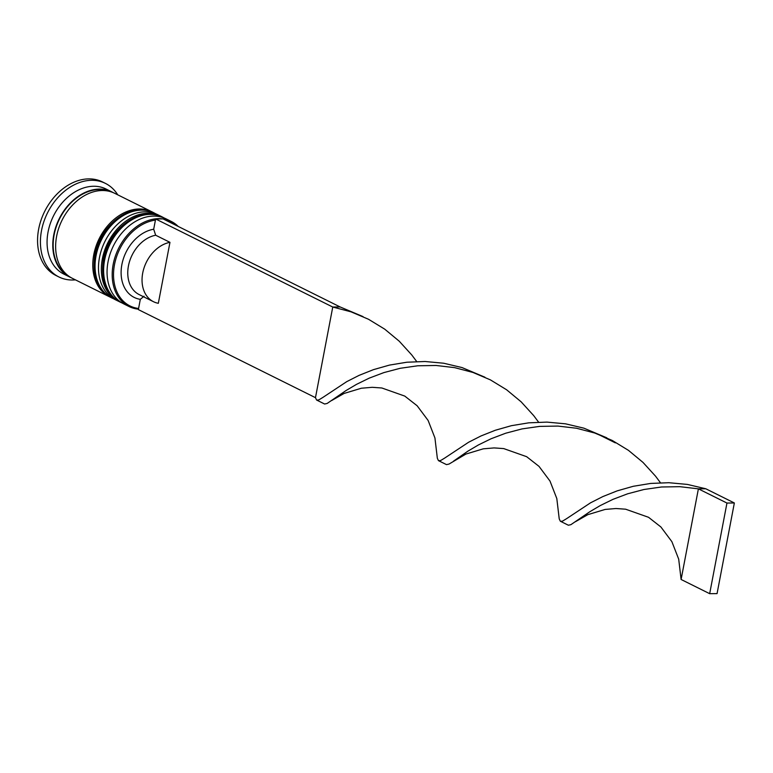 <?xml version="1.0" encoding="UTF-8"?>
<svg xmlns="http://www.w3.org/2000/svg" width="773" height="773" viewBox="0 0 773 773"><rect width="100%" height="100%" fill="white"/><g stroke="black" fill="none" stroke-linecap="round" stroke-linejoin="round"><path stroke-width="1.16" d="M175.452 225.069A46.544 34.476 116.4 0 0 167.007 220.875M138.444 309.161A47.491 35.181 -63.6 0 1 128.985 306.495A47.491 35.181 -63.6 0 1 113.187 264.347A47.491 35.181 -63.6 0 1 162.9 218.904M163.103 218.923A47.491 35.181 -63.6 0 1 171.277 221.445A47.491 35.181 -63.6 0 1 178.215 226.441M340.149 306.958L163.045 218.894L155.653 218.972L155.431 220.112A46.544 34.476 116.4 0 0 114.501 264.627A46.544 34.476 116.4 0 0 138.58 308.475L138.367 309.606L315.471 397.67L332.757 307.036L340.149 306.958L363.039 316.611M171.277 221.445L166.137 218.885A47.491 35.181 116.4 0 0 108.046 261.796A47.491 35.181 116.4 0 0 123.844 303.934L128.985 306.495M160.417 216.044L157.566 214.623A47.491 35.181 116.4 0 0 99.475 257.535A47.491 35.181 116.4 0 0 115.274 299.673L118.134 301.093A47.491 35.181 -63.6 0 1 102.336 258.955A47.491 35.181 -63.6 0 1 160.417 216.044A47.491 35.181 -63.6 0 1 161.257 216.479M71.019 277.613A47.491 35.181 -63.6 0 1 69.57 276.947L63.859 274.106A47.491 35.181 -63.6 0 1 48.061 231.968A47.491 35.181 -63.6 0 1 106.143 189.056L111.863 191.897A47.491 35.181 -63.6 0 1 113.264 192.651M75.435 279.865A52.245 38.698 -63.6 0 1 58.883 276.947A52.245 38.698 -63.6 0 1 41.51 230.576A52.245 38.698 -63.6 0 1 105.408 183.385A52.245 38.698 -63.6 0 1 117.728 194.815M110.413 297.238A47.491 35.181 -63.6 0 1 109.563 296.832A47.491 35.181 -63.6 0 1 93.765 254.694A47.491 35.181 -63.6 0 1 151.856 211.783A47.491 35.181 -63.6 0 1 152.687 212.217M109.563 296.832L72.43 278.367A47.491 35.181 -63.6 0 1 56.632 236.229A47.491 35.181 -63.6 0 1 114.713 193.318L151.856 211.783M69.57 276.947A47.491 35.181 -63.6 0 1 53.772 234.808A47.491 35.181 -63.6 0 1 111.863 191.897M58.883 276.947L56.033 275.526A52.245 38.698 -63.6 0 1 38.65 229.156A52.245 38.698 -63.6 0 1 102.548 181.964L105.408 183.385M158.33 303.296A32.292 23.924 -63.6 0 1 153.46 301.692A32.292 23.924 -63.6 0 1 142.715 273.033A32.292 23.924 -63.6 0 1 169.963 242.336L158.33 303.296M153.46 301.692L139.179 294.59A32.292 23.924 -63.6 0 1 128.434 265.931A32.292 23.924 -63.6 0 1 155.682 235.234L169.963 242.336M144.049 296.194L140.319 299.344A37.046 27.442 -63.6 0 1 121.883 264.55A37.046 27.442 -63.6 0 1 153.692 229.233L155.682 235.234M140.319 299.344L138.58 308.475M155.431 220.112L153.692 229.233M118.984 301.499A47.491 35.181 -63.6 0 1 118.134 301.093M155.653 218.972L332.757 307.036L351.039 311.838L368.508 319.268L384.712 329.153L399.235 341.202L411.787 354.981L416.705 361.551M315.471 397.67L316.572 400.018L324.602 404.018L327.153 403.448L345.927 390.616L356.498 384.365L369.214 378.142L383.881 372.596L400.192 368.296L417.749 365.784L436.069 365.474L454.64 367.639L472.921 372.441L490.391 379.872L506.586 389.756L521.118 401.805L533.67 415.584L538.588 422.155M331.665 400.53L344.082 393.438L361.377 388.23L372.2 387.312L381.852 387.988L404.781 396.095L417.14 405.767L428.126 420.464L434.928 437.943L437.344 458.273L438.446 460.621L446.485 464.621L449.036 464.051L465.964 454.041L483.26 448.833L494.082 447.915L503.725 448.591L526.664 456.698L539.013 466.37L549.999 481.067L556.811 498.546L559.227 518.876L560.328 521.224L568.368 525.225L570.918 524.654L589.693 511.823L600.254 505.571L612.97 499.348L627.637 493.802L643.957 489.502L661.504 486.99L679.825 486.681L698.396 488.845L681.11 579.479L678.694 559.15L671.882 541.67L660.896 526.973L648.547 517.301L625.608 509.194L615.955 508.518L605.143 509.436L587.838 514.644L575.421 521.727M560.599 521.36L562.628 521.079L566.532 518.702L590.514 502.837L602.863 496.566L617.212 490.855L633.261 486.294L650.634 483.434L668.858 482.71L687.419 484.429L705.788 488.768L698.396 488.845L726.958 503.049L709.672 593.683L681.11 579.479M316.833 400.153L318.863 399.873L322.776 397.496L346.758 381.63L359.107 375.359L373.456 369.649L389.505 365.088L406.869 362.228L425.092 361.503L443.654 363.223L462.022 367.562L484.922 377.214M453.538 461.133L467.81 451.219L478.381 444.968L491.097 438.745L505.764 433.199L522.075 428.899L539.631 426.387L557.951 426.078L576.513 428.242L594.795 433.044L612.274 440.475L628.468 450.359L642.991 462.409L655.552 476.187L660.461 482.758M438.716 460.756L440.745 460.476L444.649 458.099L468.631 442.233L480.99 435.962L495.329 430.252L511.378 425.691L528.751 422.831L546.975 422.106L565.536 423.826L583.905 428.165L606.805 437.818M709.672 593.683L717.064 593.606L734.35 502.972L705.788 488.768M734.35 502.972L726.958 503.049M122.182 303.035L120.414 302.233A47.491 35.181 -63.6 0 1 104.616 260.086A47.491 35.181 -63.6 0 1 162.707 217.184L162.137 216.894A47.491 35.181 116.4 0 0 104.046 259.805A47.491 35.181 116.4 0 0 119.844 301.953A47.491 35.181 116.4 0 0 120.134 302.088M162.417 217.039A47.491 35.181 116.4 0 0 162.137 216.894C140.86 205 108.278 228.914 103.466 259.245C100.374 279.517 105.833 293.75 119.844 301.953L120.414 302.233M113.612 298.774L111.843 297.972A47.491 35.181 -63.6 0 1 96.045 255.824A47.491 35.181 -63.6 0 1 154.136 212.923L153.566 212.633A47.491 35.181 116.4 0 0 95.475 255.544A47.491 35.181 116.4 0 0 111.273 297.692A47.491 35.181 116.4 0 0 111.563 297.827M153.846 212.778A47.491 35.181 116.4 0 0 153.566 212.633C132.289 200.738 99.707 224.653 94.895 254.984C91.803 275.256 97.263 289.489 111.273 297.692L111.843 297.972M67.792 275.43A47.018 34.833 -63.6 0 1 54.139 234.799A47.018 34.833 -63.6 0 1 109.573 191.404M164.407 218.102L162.707 217.184M155.837 213.841L154.136 212.923M597.626 434.049L615.347 442.861"/></g></svg>
